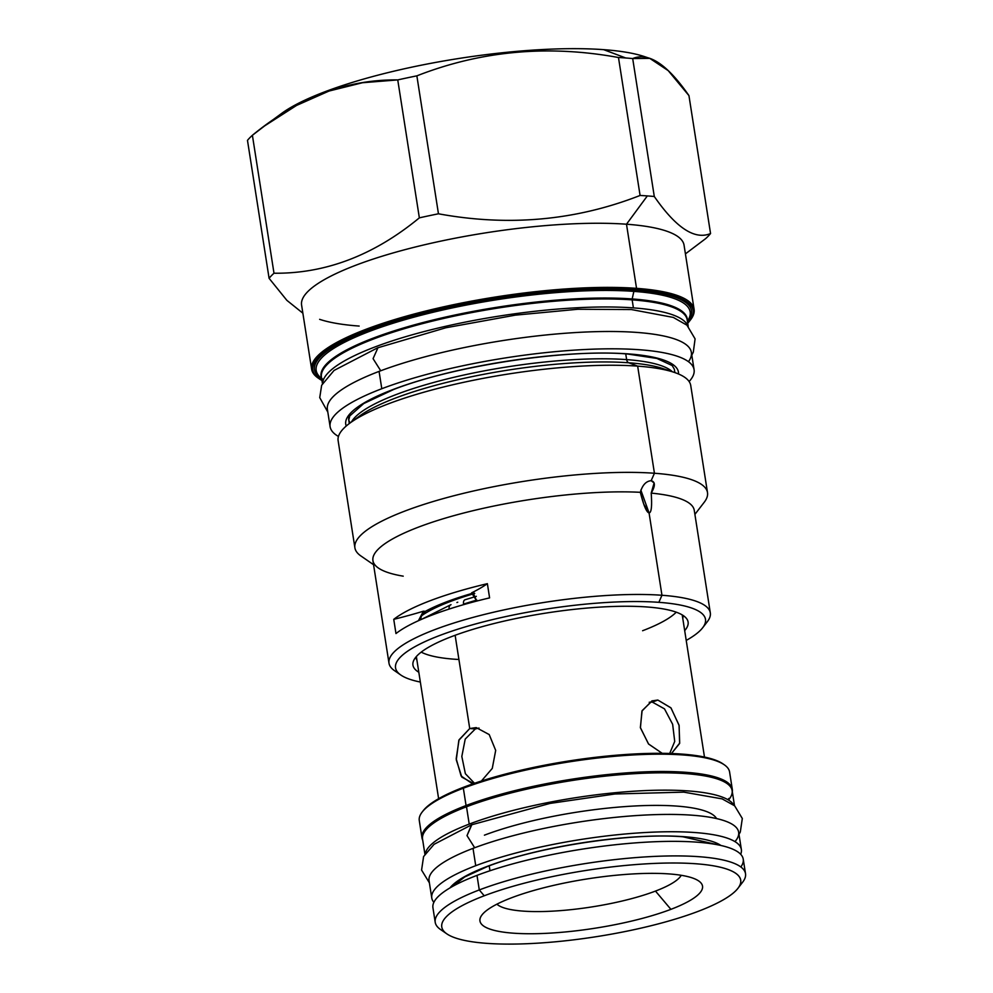 <?xml version="1.0" encoding="UTF-8"?>
<svg xmlns="http://www.w3.org/2000/svg" width="993" height="993" viewBox="0 0 993 993"><rect width="100%" height="100%" fill="white"/><g stroke="black" fill="none" stroke-linecap="round" stroke-linejoin="round"><path stroke-width="1.49" d="M440.52 929.498A157.043 34.792 -8.9 0 1 435.207 922.298A157.043 34.792 -8.9 0 1 479.284 889.939L477 875.379L479.284 889.939A157.043 34.792 171.1 0 1 646.406 856.847A157.043 34.792 171.1 0 1 745.52 873.703L743.236 859.156A157.043 34.792 -8.9 0 0 644.134 842.287A157.043 34.792 -8.9 0 0 477 875.379A157.043 34.792 -8.9 0 1 659.228 841.58A157.043 34.792 -8.9 0 1 740.852 866.976M435.207 922.298L432.936 907.739A157.043 34.792 -8.9 0 1 477 875.379A157.043 34.792 -8.9 0 0 432.936 907.763M446.85 933.867A151.284 33.514 -8.9 0 0 553.535 941.972A151.284 33.514 -8.9 0 0 698.24 911.326A151.284 33.514 171.1 0 0 737.96 888.276A151.284 33.514 171.1 0 0 660.817 863.19A151.284 33.514 171.1 0 0 484.224 895.785A151.284 33.514 -8.9 0 0 486.756 943.35A151.284 33.514 -8.9 0 0 698.24 911.326A151.284 33.514 171.1 0 0 695.708 863.749A151.284 33.514 171.1 0 0 484.224 895.785L479.284 889.939A157.043 34.792 -8.9 0 0 440.495 929.473L446.85 933.867A151.284 33.514 -8.9 0 1 484.224 895.785L479.284 889.939A157.043 34.792 171.1 0 1 662.604 856.103A157.043 34.792 171.1 0 1 742.677 882.156A157.043 34.792 171.1 0 0 745.52 873.703M511.556 897.771A112.643 24.962 171.1 0 0 513.443 933.184A112.643 24.962 171.1 0 0 670.908 909.34A112.643 24.962 171.1 0 0 669.021 873.914A112.643 24.962 171.1 0 0 511.556 897.771A112.643 24.962 171.1 0 0 481.977 914.925A112.643 24.962 171.1 0 0 539.422 933.606A112.643 24.962 171.1 0 0 670.908 909.34L655.479 891.081A94.658 20.977 171.1 0 0 681.235 875.292A94.658 20.977 171.1 0 1 655.479 891.081A94.658 20.977 171.1 0 1 562.274 910.482A94.658 20.977 171.1 0 1 496.897 904.164A94.658 20.977 171.1 0 0 562.274 910.482A94.658 20.977 171.1 0 0 655.479 891.081L670.908 909.34A112.643 24.962 171.1 0 0 698.737 880.977A112.643 24.962 171.1 0 0 619.297 874.945A112.643 24.962 171.1 0 0 511.556 897.771M423.142 810.784A155.789 34.519 -8.9 0 1 464.054 787.064L463.346 788.206A157.043 34.792 -8.9 0 0 419.282 820.566A157.043 34.792 -8.9 0 1 422.112 812.125L423.142 810.784A155.789 34.519 -8.9 0 1 464.054 787.064A155.789 34.519 -8.9 0 1 614.344 755.388A155.789 34.519 -8.9 0 1 723.587 764.325M421.218 652.116A134.552 29.815 171.1 0 0 458.915 659.489M642.608 630.729A134.552 29.815 171.1 0 0 676.245 612.184M449.866 601.684A134.552 29.815 171.1 0 0 421.665 615.685A134.552 29.815 171.1 0 1 449.866 601.684L449.705 600.666L449.866 601.684A134.552 29.815 171.1 0 1 474.741 593.454A134.552 29.815 171.1 0 0 449.866 601.684M475.324 728.936L465.221 739.077L461.819 756.443L465.369 773.708L474.517 783.291L465.369 773.708L461.819 756.443L465.221 739.077L475.324 728.936L469.726 728.527L475.324 728.936L479.011 728.055M469.726 728.527L455.129 635.284L469.726 728.527L458.853 740.294L456.284 759.856L461.832 777.109L473.636 783.589L472.134 783.576L461.1 775.98L456.197 758.739L459.051 739.822L469.726 728.527L476.193 727.596L489.214 734.572L495.681 750.398L492.28 768.408L481.406 781.007L492.267 768.408L495.693 750.41L489.226 734.584L476.218 727.596M669.692 753.464L674.719 741.436L672.646 724.307L664.491 708.853L652.364 702.125L649.223 702.262L652.364 702.125L657.825 700.04L670.896 707.81L679.051 725.175L679.696 743.087L671.454 753.526L679.597 743.496L679.125 725.511L670.995 707.935L657.825 700.04L652.364 702.125L664.491 708.853L672.646 724.307L674.719 741.436L669.692 753.464M652.314 700.773L642.111 710.678L640.361 727.521L648.491 743.943L662.182 753.315L648.603 744.055L640.423 727.819L641.95 711.05L651.892 700.921L657.825 700.04M422.112 812.125A157.043 34.792 -8.9 0 1 463.346 788.206L466.065 805.534A157.043 34.792 -8.9 0 1 639.12 772.12A157.043 34.792 -8.9 0 1 732.213 792.228A157.043 34.792 -8.9 0 0 732.3 789.311A157.043 34.792 -8.9 0 0 633.199 772.442A157.043 34.792 -8.9 0 0 466.065 805.534L466.958 806.601L466.065 805.534A157.043 34.792 -8.9 0 0 422.708 840.165A157.043 34.792 -8.9 0 1 421.988 837.906A157.043 34.792 -8.9 0 1 466.065 805.534L463.346 788.206A157.043 34.792 -8.9 0 1 613.562 756.393A157.043 34.792 -8.9 0 1 724.307 764.809A157.043 34.792 -8.9 0 1 729.594 771.995L732.3 789.311M729.582 771.983A157.043 34.792 -8.9 0 0 630.481 755.114A157.043 34.792 -8.9 0 0 463.346 788.206L464.054 787.064A155.789 34.519 -8.9 0 1 613.053 755.499A155.789 34.519 -8.9 0 1 722.916 763.84L724.307 764.809M359.429 416.117A167.023 37.002 -8.9 0 1 359.478 416.092A167.023 37.002 -8.9 0 1 628.78 362.78L637.655 366.132L654.437 473.251L651.16 480.699C655.405 481.828 655.417 485.962 651.197 493.111C652.14 506.169 651.42 512.76 649.062 512.909C646.567 512.413 643.65 505.549 640.336 492.317A162.616 36.033 171.1 0 0 465.171 512.649A162.616 36.033 171.1 0 0 372.921 560.611L388.995 663.2A162.616 36.033 -8.9 0 0 394.494 670.647L400.824 675.029A156.869 34.755 -8.9 0 0 420.349 682.054A156.869 34.755 -8.9 0 1 452.299 630.989A156.869 34.755 -8.9 0 1 658.855 602.329A156.869 34.755 -8.9 0 1 686.225 640.423A156.869 34.755 -8.9 0 0 702.672 627.762A156.869 34.755 -8.9 0 0 658.855 602.329L661.959 595.266A162.616 36.033 -8.9 0 1 710.318 612.88A162.616 36.033 -8.9 0 1 704.546 624.771M413.51 660.953A139.256 30.845 -8.9 0 0 418.81 672.249A139.256 30.845 -8.9 0 1 452.026 636.439A139.256 30.845 -8.9 0 1 616.467 606.388A139.256 30.845 -8.9 0 1 684.686 630.617A139.256 30.845 -8.9 0 0 686.287 618.229L686.275 618.217A139.256 30.845 -8.9 0 0 591.679 607.691A139.256 30.845 -8.9 0 0 452.026 636.439A139.256 30.845 -8.9 0 0 413.51 660.953L413.522 660.928M276.563 117.546A199.68 44.238 -8.9 0 1 603.632 49.65A199.68 44.238 -8.9 0 1 644.445 56.601M694.095 309.32A193.561 42.885 171.1 0 1 690.147 320.305A193.561 42.885 171.1 0 0 694.095 309.32A193.561 42.885 171.1 0 0 636.538 288.342A1.08 0.757 -85.8 0 1 635.954 289.671A192.481 42.649 171.1 0 1 687.715 323.221A192.481 42.649 171.1 0 0 635.954 289.671A192.481 42.649 171.1 0 0 402.786 318.542A192.481 42.649 171.1 0 0 321.955 380.493A192.481 42.649 171.1 0 1 402.786 318.542A192.481 42.649 171.1 0 1 635.954 289.671A1.08 0.757 -85.8 0 0 636.538 288.342A193.561 42.885 171.1 0 0 425.538 311.082A193.561 42.885 171.1 0 0 311.641 369.21A193.561 42.885 171.1 0 0 318.753 378.457A193.561 42.885 171.1 0 1 311.641 369.21A193.561 42.885 171.1 0 1 425.538 311.082A193.561 42.885 171.1 0 1 636.538 288.342L626.496 224.219A193.561 42.885 -8.9 0 1 684.065 245.221L694.095 309.32A193.561 42.885 171.1 0 0 636.538 288.342L626.496 224.219A193.561 42.885 -8.9 0 1 684.053 245.197M689.39 317.574A189.266 41.929 -8.9 0 0 633.869 291.383L632.181 298.943L633.869 291.383A189.266 41.929 -8.9 0 0 416.464 316.482A189.266 41.929 -8.9 0 0 318.641 375.627L318.666 375.652A189.266 41.929 -8.9 0 1 318.641 375.627A189.266 41.929 -8.9 0 1 416.464 316.482A189.266 41.929 -8.9 0 1 633.869 291.383A1.8 1.266 94.2 0 1 634.812 290.105A190.817 42.277 -8.9 0 0 407.018 317.772A190.817 42.277 -8.9 0 0 321.26 378.767A190.817 42.277 -8.9 0 1 407.018 317.772A190.817 42.277 -8.9 0 1 634.812 290.105A190.817 42.277 -8.9 0 1 687.864 321.36A190.817 42.277 -8.9 0 0 634.812 290.105A1.8 1.266 94.2 0 0 633.869 291.383A189.266 41.929 -8.9 0 1 689.39 317.574A189.266 41.929 -8.9 0 1 689.378 317.611L687.553 322.142M632.181 298.943A185.343 41.061 -8.9 0 1 687.392 321.136A185.343 41.061 -8.9 0 0 632.181 298.943A185.343 41.061 -8.9 0 0 424.197 322.228A185.343 41.061 -8.9 0 0 321.993 379.214A185.343 41.061 -8.9 0 1 424.197 322.228A185.343 41.061 -8.9 0 1 632.181 298.943A1.8 1.266 94.2 0 0 632.156 299.874L633.41 307.892A185.108 41.011 -8.9 0 1 687.963 326.101A185.108 41.011 -8.9 0 0 633.41 307.892A185.108 41.011 171.1 0 0 435.53 328.683A185.108 41.011 171.1 0 0 322.601 383.323A185.108 41.011 171.1 0 1 435.53 328.683A185.108 41.011 171.1 0 1 633.41 307.892L632.156 299.874A185.108 41.011 -8.9 0 1 687.206 319.932A185.108 41.011 -8.9 0 1 687.206 319.945L687.206 319.945A185.108 41.011 -8.9 0 0 632.156 299.874A1.8 1.266 94.2 0 1 632.181 298.943M625.739 353.893L626.633 359.615A164.776 36.505 -8.9 0 1 672.323 371.73A164.776 36.505 -8.9 0 0 626.633 359.615A164.776 36.505 -8.9 0 0 459.92 375.913A164.776 36.505 -8.9 0 0 351.448 421.975A164.776 36.505 -8.9 0 1 459.92 375.913A164.776 36.505 -8.9 0 1 626.633 359.615L625.739 353.893M349.946 423.08L359.478 416.092A167.023 37.002 -8.9 0 1 628.78 362.78L637.655 366.132A178.455 39.534 -8.9 0 1 674.098 372.325A178.455 39.534 -8.9 0 1 690.731 385.47A178.455 39.534 -8.9 0 0 637.655 366.132A178.455 39.534 171.1 0 0 349.946 423.08A178.455 39.534 171.1 0 0 338.129 440.693L354.898 547.801A178.455 39.534 171.1 0 0 360.918 555.968L373.567 564.707M628.78 362.78A167.023 37.002 -8.9 0 1 662.877 368.577L662.877 368.577A167.023 37.002 -8.9 0 0 628.78 362.78A4.493 3.165 94.2 0 1 626.633 359.615A4.493 3.165 94.2 0 0 628.78 362.78M338.129 440.681A178.455 39.534 171.1 0 1 443.126 387.096A178.455 39.534 171.1 0 1 637.655 366.132L654.437 473.251A178.455 39.534 -8.9 0 1 707.5 492.59A178.455 39.534 -8.9 0 1 704.26 502.21A178.455 39.534 -8.9 0 0 654.437 473.251A178.455 39.534 171.1 0 0 459.908 494.216A178.455 39.534 171.1 0 0 354.898 547.801M360.893 555.956A178.455 39.534 171.1 0 1 441.922 498.982A178.455 39.534 171.1 0 1 654.437 473.251L651.16 480.699L654.114 482.958L651.197 493.111A162.616 36.033 -8.9 0 1 694.256 510.303A162.616 36.033 -8.9 0 0 651.197 493.111C652.14 506.169 651.42 512.76 649.062 512.909L661.959 595.266A162.616 36.033 -8.9 0 1 707.376 621.63L702.672 627.762M323.445 379.686A189.266 41.929 -8.9 0 1 321.794 378.556A189.266 41.929 -8.9 0 0 323.445 379.686M321.447 377.216A185.108 41.011 -8.9 0 1 430.366 321.62A185.108 41.011 -8.9 0 1 632.156 299.874A185.108 41.011 -8.9 0 0 430.379 321.62A185.108 41.011 -8.9 0 0 321.447 377.216L322.452 383.621M348.754 420.213A164.776 36.505 -8.9 0 1 350.442 413.237A164.776 36.505 -8.9 0 0 348.754 420.213A164.776 36.505 -8.9 0 1 348.754 420.213L349.288 423.564M388.995 663.2A162.616 36.033 -8.9 0 1 484.683 614.369A162.616 36.033 -8.9 0 1 661.959 595.266L649.062 512.909L640.833 490.046L649.062 512.909L643.812 504.258L640.336 492.317A162.616 36.033 171.1 0 0 448.985 517.043A162.616 36.033 171.1 0 0 378.395 568.033A162.616 36.033 171.1 0 0 403.22 576.163M640.336 492.317C642.459 485.018 646.071 481.146 651.16 480.699C646.071 481.146 642.459 485.018 640.336 492.317M473.971 592.871L473.549 592.97A139.678 30.944 171.1 0 0 425.352 611.34L423.428 611.191L418.413 620.724L423.428 611.191A179.894 39.857 -8.9 0 1 393.749 619.347L395.971 633.559A162.616 36.033 -8.9 0 1 489.599 597.885L487.377 583.673A162.616 36.033 -8.9 0 0 393.749 619.347A162.616 36.033 -8.9 0 1 487.377 583.673A179.894 39.857 171.1 0 1 471.625 592.833L473.549 592.97A139.678 30.944 171.1 0 0 425.352 611.34L421.305 616.355L420.548 619.769M705.638 238.63A228.105 50.531 -8.9 0 0 710.554 233.541L688.943 95.601L710.554 233.541C694.777 240.207 676.022 227.856 654.288 196.49A228.105 50.531 -8.9 0 0 647.337 195.919A228.105 50.531 171.1 0 0 640.088 195.46A228.105 50.531 171.1 0 1 647.337 195.919A228.105 50.531 -8.9 0 1 654.288 196.49L632.69 58.562L649.794 58.376L668.202 70.615L688.943 95.601C667.222 64.247 648.466 51.897 632.69 58.562A228.105 50.531 -8.9 0 0 625.739 57.979A228.105 50.531 -8.9 0 1 632.69 58.562L654.288 196.49C676.022 227.856 694.777 240.207 710.554 233.541A228.105 50.531 -8.9 0 1 705.638 238.63L685.418 253.885M264.684 125.863L281.689 113.376A199.68 44.238 -8.9 0 1 603.632 49.65L625.739 57.979A228.105 50.531 -8.9 0 0 618.478 57.52C548.297 44.623 481.096 50.73 416.861 75.853C481.096 50.73 548.297 44.623 618.478 57.52L640.088 195.46C575.853 220.583 508.652 226.689 438.459 213.793L416.861 75.853A228.105 50.531 -8.9 0 0 397.746 79.912L419.356 217.852L397.746 79.912C346.321 79.353 297.863 97.81 252.396 135.284L264.684 125.863L296.584 105.419L329.055 91.033L362.507 82.729L397.746 79.912A228.105 50.531 -8.9 0 1 416.861 75.853L438.459 213.793A228.105 50.531 171.1 0 0 419.356 217.852C373.877 255.325 325.419 273.783 273.994 273.224L252.396 135.284A228.105 50.531 -8.9 0 0 247.48 140.373L269.091 278.313L247.48 140.373A228.105 50.531 -8.9 0 1 252.396 135.284L273.994 273.224A228.105 50.531 171.1 0 0 269.091 278.313L286.853 300.333L302.865 313.192L286.853 300.333L269.091 278.313A228.105 50.531 171.1 0 1 273.994 273.224C325.419 273.783 373.877 255.325 419.356 217.852A228.105 50.531 171.1 0 1 438.459 213.793C508.652 226.689 575.853 220.583 640.088 195.46L618.478 57.52A228.105 50.531 -8.9 0 1 625.739 57.979L603.632 49.65A199.68 44.238 -8.9 0 1 644.407 56.576L649.794 58.376M301.599 305.087A193.561 42.885 171.1 0 1 415.496 246.959A193.561 42.885 171.1 0 1 626.496 224.219L647.337 195.919L626.496 224.219A193.561 42.885 171.1 0 0 415.434 246.972A193.561 42.885 171.1 0 0 301.599 305.112L311.641 369.21M319.634 319.336A193.561 42.885 171.1 0 0 359.156 326.064M415.906 657.081A135.098 29.927 -8.9 0 0 416.911 660.122A135.098 29.927 -8.9 0 1 415.968 657.565L415.968 657.565M682.911 615.759A135.098 29.927 -8.9 0 1 682.787 618.478A135.098 29.927 -8.9 0 0 682.812 615.288M473.549 592.97L471.625 592.833L472.941 592.56L476.801 601.063L471.625 592.833A179.894 39.857 171.1 0 0 487.377 583.673L489.599 597.885A162.616 36.033 -8.9 0 0 395.971 633.559L393.749 619.347A179.894 39.857 -8.9 0 0 423.428 611.191L425.352 611.34L421.305 616.355M394.457 670.635A162.616 36.033 -8.9 0 1 468.299 618.713A162.616 36.033 -8.9 0 1 661.959 595.266L658.855 602.329A156.869 34.755 -8.9 0 0 472.047 624.945A156.869 34.755 -8.9 0 0 400.824 675.029M463.532 604.116A5.039 2.855 72.1 0 0 463.632 604.65A5.039 2.855 72.1 0 1 463.532 604.116A137.257 30.411 -8.9 0 1 476.839 600.095A137.257 30.411 -8.9 0 0 463.532 604.116A5.039 2.855 72.1 0 1 465.022 599.772A5.039 2.855 72.1 0 0 465.022 599.772L476.33 596.321M450.946 604.7A5.039 3.389 69.1 0 0 449.134 609.069A5.039 3.389 69.1 0 1 450.921 604.712L451.033 604.663M380.729 370.774L373.07 358.659L377.961 347.711L373.07 358.659L380.729 370.774M330.11 426.692A184.202 40.812 171.1 0 1 381.796 388.722L379.078 371.394A184.202 40.812 -8.9 0 1 593.094 331.749A184.202 40.812 -8.9 0 1 688.472 361.688A184.202 40.812 -8.9 0 0 691.364 352.354A184.202 40.812 -8.9 0 0 575.121 332.581A184.202 40.812 -8.9 0 0 379.078 371.394A184.202 40.812 171.1 0 0 327.392 409.389L330.11 426.692A184.202 40.812 171.1 0 0 338.452 436.448A184.202 40.812 171.1 0 1 381.796 388.722A184.202 40.812 -8.9 0 1 600.194 348.953A184.202 40.812 -8.9 0 1 689.117 381.535A184.202 40.812 -8.9 0 0 694.082 369.694L691.364 352.354M392.992 389.541A168.376 37.3 171.1 0 0 346.234 426.022A168.376 37.3 171.1 0 1 392.992 389.541A168.376 37.3 -8.9 0 1 576.002 353.843A168.376 37.3 -8.9 0 1 678.529 373.989A168.376 37.3 -8.9 0 0 576.002 353.843A168.376 37.3 -8.9 0 0 392.992 389.541A3.6 2.42 -110.9 0 0 393.737 389.442A3.6 2.42 -110.9 0 1 392.992 389.541M694.082 369.694A184.202 40.812 -8.9 0 0 577.839 349.908A184.202 40.812 -8.9 0 0 381.796 388.722L379.078 371.394A184.202 40.812 171.1 0 0 327.392 409.352M674.868 372.586L674.346 369.235A164.776 36.505 -8.9 0 1 674.346 369.247M422.534 839.06A156.683 34.718 171.1 0 1 466.511 806.775L469.217 824.103A156.683 34.718 171.1 0 0 425.327 853.558A156.683 34.718 171.1 0 1 469.217 824.103A156.683 34.718 -8.9 0 1 630.096 791.471A156.683 34.718 -8.9 0 1 733.914 805.224A156.683 34.718 -8.9 0 0 630.096 791.471A156.683 34.718 -8.9 0 0 469.217 824.103L466.511 806.775A156.683 34.718 -8.9 0 1 651.197 772.964A156.683 34.718 -8.9 0 1 728.465 800.023A156.683 34.718 -8.9 0 0 732.139 790.577A156.683 34.718 -8.9 0 0 633.261 773.758A156.683 34.718 -8.9 0 0 466.511 806.775A156.683 34.718 171.1 0 0 422.546 839.085L424.905 854.191M738.991 834.368L740.306 831.997L742.317 818.493L734.659 805.832L722.159 798.881L683.805 792.141L614.915 793.99L550.035 803.411L471.514 824.823L467.008 835.622L474.666 847.749L467.008 835.622L471.836 824.686L434.078 844.311L423.589 856.562L421.578 870.067L429.398 882.851M431.769 897.982A156.683 34.718 171.1 0 1 475.734 865.697L473.016 848.37A156.683 34.718 -8.9 0 1 657.714 814.558A156.683 34.718 -8.9 0 1 734.981 841.617A156.683 34.718 -8.9 0 0 738.643 832.171A156.683 34.718 -8.9 0 0 639.765 815.352A156.683 34.718 -8.9 0 0 473.016 848.37A156.683 34.718 171.1 0 0 429.05 880.679L431.769 897.982A156.683 34.718 171.1 0 0 433.867 902.339A156.683 34.718 171.1 0 1 475.734 865.697A156.683 34.718 -8.9 0 1 652.016 832.184A156.683 34.718 -8.9 0 1 740.691 854.29A156.683 34.718 -8.9 0 0 741.361 849.499L738.643 832.171M486.93 866.504A140.857 31.205 171.1 0 0 449.99 887.903A140.857 31.205 171.1 0 1 486.93 866.504A140.857 31.205 -8.9 0 1 621.544 837.98A140.857 31.205 -8.9 0 1 720.93 845.477A140.857 31.205 -8.9 0 0 621.544 837.98A140.857 31.205 -8.9 0 0 486.93 866.504A3.6 2.42 -110.9 0 0 487.675 866.405A3.6 2.42 -110.9 0 1 486.93 866.504M741.361 849.499A156.683 34.718 -8.9 0 0 642.483 832.68A156.683 34.718 -8.9 0 0 475.734 865.697L473.016 848.37A156.683 34.718 171.1 0 0 429.05 880.654M718.92 845.043A137.431 30.448 171.1 0 0 715.308 842.573A137.431 30.448 171.1 0 1 718.92 845.043M728.924 798.422A157.043 34.792 -8.9 0 1 727.832 799.65M716.561 818.567A137.431 30.448 171.1 0 0 625.416 806.564A137.431 30.448 171.1 0 0 484.41 835.175M489.983 870.762L489.214 865.822L489.983 870.762M742.677 882.156L737.96 888.276M688.199 326.337L687.206 319.932M674.098 372.325L662.877 368.577M707.5 492.59L690.731 385.458M694.889 514.386L704.285 502.185M710.318 612.88L694.256 510.29M318.641 375.627L321.794 379.413M321.757 378.47L323.47 379.611M456.892 602.515L457.761 602.217M421.926 619.173L450.859 604.737M691.798 355.109L693.3 352.205L695.088 338.886L686.982 325.207L673.304 317.412L631.387 309.555L577.814 309.257L515.392 315.141L445.907 327.752L377.563 347.86L334.058 370.439L321.658 385.247L319.734 397.622L327.827 412.12M350.082 422.981L348.754 420.188L349.747 415.955L363.748 403.543L393.737 389.442C456.221 365.064 568.865 348.804 627.564 354.017L656.882 358.436L672.199 365.561L674.346 369.235M734.497 805.708L732.139 790.577M718.249 844.906L683.035 836.814C634.03 832.457 539.832 846.048 487.675 866.405L464.712 876.956L452.374 886.538M419.282 820.566L421.988 837.906M704.484 757.063L682.228 614.928M416.352 656.559L438.621 798.695"/></g></svg>
